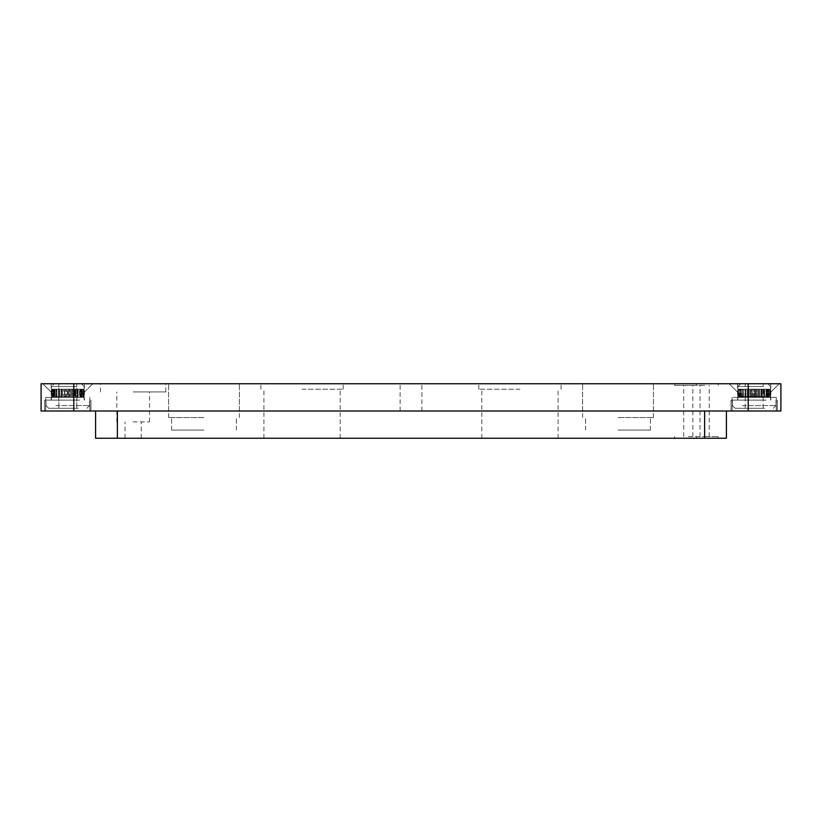 <?xml version="1.0" encoding="UTF-8"?>
<svg xmlns="http://www.w3.org/2000/svg" width="822" height="822" viewBox="0 0 822 822"><rect width="100%" height="100%" fill="white"/><g stroke="black" fill="none" stroke-linecap="round" stroke-linejoin="round"><path stroke-width="0.62" stroke-dasharray="4.11 3.08" d="M759.127 383.761L745.215 383.761L759.127 383.761M749.294 408.277L763.196 408.277L749.294 408.277M746.756 383.761L767.83 383.761L746.756 383.761M764.635 408.277L735.135 408.277L764.635 408.277M766.125 400.108L732.412 400.108L766.125 400.108M769.926 397.386L764.594 397.386L769.926 397.386L769.926 389.207L764.594 389.207L769.926 389.207L769.926 397.386L767.81 397.386L769.926 397.386L767.81 397.386L767.81 389.207L767.81 397.386L768.734 397.386L768.734 389.207L764.594 389.207L768.714 389.207L768.714 397.386L766.453 397.386L766.905 389.207L764.594 389.207L766.905 389.207L766.926 397.386L769.926 397.386L769.926 389.207M766.299 397.386L770.512 397.386L768.611 397.386L770.502 397.386L770.553 389.207L765.96 389.207L770.553 389.207L765.96 389.207L770.553 389.207L765.96 389.207L770.512 389.207L768.611 389.207L770.502 389.207L770.512 397.386L770.409 389.207L770.409 397.386L769.659 397.386L769.659 389.207L769.639 397.386L768.262 397.386L768.262 389.207L768.251 397.386L766.299 397.386L766.299 389.207L765.96 397.386L770.512 397.386L768.611 397.386L770.502 397.386L770.502 389.207L770.553 397.386L770.409 389.207L770.409 397.386L769.659 397.386L769.659 389.207L769.639 397.386L768.262 397.386L768.262 389.207L768.251 397.386L765.96 397.386L765.96 389.207L765.96 397.386L768.251 397.386L767.471 397.386L767.471 389.207L767.471 397.386L769.639 397.386L768.436 397.386L768.436 389.207L768.436 397.386L770.409 397.386L768.827 397.386L768.827 389.207L768.827 397.386L770.512 397.386L768.611 397.386L768.611 389.207L768.611 397.386L769.947 397.386L769.947 389.207L769.947 397.386L770.502 397.386L770.502 389.207L770.553 397.386L770.409 389.207L770.409 397.386L769.659 397.386L769.659 389.207L769.639 397.386L768.262 397.386L768.262 389.207L768.251 397.386L766.299 397.386L766.299 389.207M763.844 397.386L766.279 397.386L763.844 397.386L763.844 389.207L766.279 389.207L763.844 389.207L766.279 389.207L763.844 389.207L766.279 389.207L763.844 389.207L763.844 397.386L766.279 397.386L763.844 397.386L763.967 389.207L763.967 397.386L766.279 397.386L766.279 389.207L766.279 397.386L763.844 397.386L763.844 389.207M748.965 397.386L737.858 397.386L748.965 397.386L748.965 389.207L741.084 389.207L748.965 389.207L748.965 397.386L745.986 397.386L748.965 397.386L748.154 397.386L748.154 389.207L748.154 397.386L745.986 397.386L745.986 389.207L739.389 389.207L745.955 389.207L745.955 397.386L748.965 397.386L748.965 389.207M752.192 397.386L748.996 397.386L752.192 397.386L752.192 389.207L748.996 389.207L752.192 389.207L748.996 389.207L752.192 389.207L748.996 389.207L752.192 389.207L752.192 397.386L748.996 397.386L752.192 397.386L750.959 397.386L750.959 389.207L750.959 397.386L748.996 397.386L748.996 389.207L748.996 397.386L752.192 397.386L752.192 389.207M755.49 397.386L752.222 397.386L755.49 397.386L755.49 389.207L752.222 389.207L755.49 389.207L752.222 389.207L755.49 389.207L752.222 389.207L755.49 389.207L755.49 397.386L752.222 397.386L755.49 397.386L753.897 397.386L753.897 389.207L753.897 397.386L752.222 397.386L752.222 389.207L752.222 397.386L755.49 397.386L755.49 389.207M758.747 397.386L755.531 397.386L758.747 397.386L758.747 389.207L755.531 389.207L758.747 389.207L755.531 389.207L758.747 389.207L755.531 389.207L758.747 389.207L758.747 397.386L755.531 397.386L758.747 397.386L756.846 397.386L756.846 389.207L756.846 397.386L755.531 397.386L755.531 389.207L755.531 397.386L758.747 397.386L758.747 389.207M761.809 397.386L758.788 397.386L761.809 397.386L761.809 389.207L758.788 389.207L761.809 389.207L758.788 389.207L761.809 389.207L758.788 389.207L761.809 389.207L761.809 397.386L758.788 397.386L761.809 397.386L759.682 397.386L759.682 389.207L759.682 397.386L758.788 397.386L758.788 389.207L758.788 397.386L761.809 397.386L761.809 389.207M764.573 397.386L761.85 397.386L764.573 397.386L764.573 389.207L761.85 389.207L764.573 389.207L761.85 389.207L764.573 389.207L761.85 389.207L764.573 389.207L764.573 397.386L761.85 397.386L764.573 397.386L762.302 397.386L762.302 389.207L761.85 397.386L761.85 389.207L761.85 397.386L764.573 397.386L764.573 389.207M764.604 397.386L764.604 389.207L764.594 397.386M763.145 400.108L737.858 400.108L763.145 400.108M754.575 397.386L763.813 397.386L760.987 397.386L760.987 389.207L754.575 389.207L763.813 389.207L754.575 389.207L763.813 389.207L754.575 389.207L763.813 389.207L760.987 389.207L760.956 397.386L754.575 397.386L754.575 389.207L754.575 397.386L757.822 397.386L757.822 389.207L757.853 397.386L763.813 397.386L763.813 389.207L763.813 397.386L760.987 397.386L760.987 389.207L760.956 397.386L754.575 397.386L755.993 397.386L755.993 389.207L755.993 397.386L757.822 397.386L757.822 389.207L757.853 397.386L758.881 397.386L758.881 389.207L758.881 397.386L761.573 397.386L761.573 389.207L761.573 397.386L763.813 397.386L760.987 397.386L760.987 389.207L760.956 397.386L754.575 397.386L754.575 389.207M743.314 397.386L743.314 389.207L738.31 389.207L743.283 389.207L743.283 397.386L743.314 389.207L743.283 397.386M741.084 397.386L741.084 389.207L737.868 389.207L741.064 389.207L741.064 397.386L741.084 389.207L741.064 397.386M739.389 397.386L739.389 389.207L737.858 389.207L739.379 389.207L739.379 397.386L739.389 389.207L739.379 397.386M738.31 397.386L738.31 389.207L740.129 389.207L737.858 389.207L738.3 397.386M737.868 397.386L737.868 389.207L740.129 389.207L737.858 389.207L737.858 400.108M738.105 397.386L738.105 389.207L740.129 389.207L738.115 389.207L738.115 397.386L738.105 389.207L738.115 397.386M738.999 397.386L738.999 389.207M739.009 397.386L742.831 397.386L739.009 397.386L739.009 389.207L742.831 389.207L739.009 389.207L742.831 389.207L739.009 389.207L739.009 397.386L741.218 397.386L739.009 397.386L741.218 397.386L741.218 389.207L741.218 397.386L740.509 397.386L740.509 389.207L742.831 389.207L740.54 389.207L740.54 397.386L742.831 397.386L739.009 397.386L739.009 389.207M742.595 397.386L742.595 389.207M742.615 397.386L745.143 397.386L742.615 397.386L742.615 389.207L745.143 389.207L742.615 389.207L745.143 389.207L742.615 389.207L745.143 389.207L742.615 389.207L742.615 397.386L745.143 397.386L742.615 397.386L744.917 397.386L744.917 389.207L745.143 397.386L745.143 389.207L745.143 397.386L742.615 397.386L742.615 389.207M745.174 397.386L748.061 397.386L745.174 397.386L745.174 389.207L748.061 389.207L745.174 389.207L748.061 389.207L745.174 389.207L748.061 389.207L745.174 389.207L745.174 397.386L748.061 397.386L745.174 397.386L747.383 397.386L747.383 389.207L747.383 397.386L748.061 397.386L748.061 389.207L748.061 397.386L745.174 397.386L745.174 389.207M748.102 397.386L754.534 397.386L748.102 397.386L748.102 389.207L754.534 389.207L748.102 389.207L754.534 389.207L748.102 389.207L748.102 397.386L751.236 397.386L748.102 397.386L750.126 397.386L750.126 389.207L750.126 397.386L751.236 397.386L751.236 389.207L754.534 389.207L751.277 389.207L751.277 397.386L754.534 397.386L748.102 397.386L748.102 389.207M754.534 397.386L754.534 389.207M766.464 397.386L766.464 396.512L741.947 396.512L766.464 396.512L766.464 397.386L732.145 397.386L766.464 397.386L766.453 389.207M745.595 397.386L745.595 389.207M743.396 397.386L743.396 389.207M741.629 397.386L741.629 389.207M740.386 397.386L740.386 389.207M739.708 397.386L739.708 389.207M739.615 397.386L739.615 389.207M740.129 397.386L740.129 389.207M742.831 397.386L742.831 389.207M753.034 397.386L753.034 389.207M768.734 397.386L768.734 389.207L768.714 397.386M745.986 397.386L745.986 389.207L745.955 397.386M766.905 397.386L766.905 389.207L766.926 397.386M740.509 397.386L740.509 389.207L740.54 397.386M751.236 397.386L751.236 389.207L751.277 397.386M72.706 383.761L58.804 383.761L72.706 383.761M62.873 408.277L76.785 408.277L62.873 408.277M60.345 383.761L81.409 383.761L60.345 383.761M78.224 408.277L48.724 408.277L78.224 408.277M79.713 400.108L46.001 400.108L79.713 400.108M83.515 397.386L83.515 389.207L84.142 389.207L74.576 389.207L84.142 389.207L74.576 389.207L84.101 389.207L80.042 389.207L83.515 389.207L83.525 397.386L84.091 397.386L84.091 389.207L84.101 397.386L83.998 389.207L83.998 397.386L83.248 397.386L83.248 389.207L83.228 397.386L81.851 397.386L81.851 389.207L81.83 397.386L79.888 397.386L79.888 389.207L79.868 397.386L77.432 397.386L77.432 389.207L77.402 397.386L74.576 397.386L74.576 389.207L74.576 397.386L84.101 397.386L81.399 397.386L83.515 397.386L83.515 389.207L83.525 397.386L84.091 397.386L84.091 389.207L84.142 397.386L83.998 389.207L83.998 397.386L83.248 397.386L83.248 389.207L83.228 397.386L81.851 397.386L81.851 389.207L81.83 397.386L79.888 397.386L79.888 389.207L79.868 397.386L77.432 397.386L77.432 389.207L77.402 397.386L74.576 397.386L75.162 397.386L75.162 389.207L75.162 397.386L77.556 397.386L77.556 389.207L77.556 397.386L79.868 397.386L79.549 389.207L79.549 397.386L81.83 397.386L81.059 397.386L81.059 389.207L81.059 397.386L83.228 397.386L82.025 397.386L82.025 389.207L82.025 397.386L83.998 397.386L82.416 397.386L82.416 389.207L82.416 397.386L84.101 397.386L82.2 397.386L82.2 389.207L82.2 397.386L83.525 397.386L81.399 397.386L81.399 389.207L81.399 397.386L82.323 397.386L82.323 389.207L78.182 389.207L82.303 389.207L82.303 397.386L80.042 397.386L80.484 389.207L78.182 389.207L80.484 389.207L80.515 397.386L83.515 397.386M62.554 397.386L62.554 389.207L65.77 389.207L59.574 389.207L65.77 389.207L59.574 389.207L62.554 389.207L62.585 397.386L65.77 397.386L65.77 389.207L65.77 397.386L59.574 397.386L62.554 397.386L62.554 389.207L62.585 397.386L65.77 397.386L64.548 397.386L64.548 389.207L64.548 397.386L61.742 397.386L61.742 389.207L61.742 397.386L59.574 397.386L59.574 389.207L59.574 397.386L62.554 397.386M69.079 397.386L69.079 389.207L72.336 389.207L65.811 389.207L72.336 389.207L65.811 389.207L69.079 389.207L69.12 397.386L72.336 397.386L72.336 389.207L72.336 397.386L65.811 397.386L69.079 397.386L69.079 389.207L69.12 397.386L72.336 397.386L70.435 397.386L70.435 389.207L70.435 397.386L67.486 397.386L67.486 389.207L67.486 397.386L65.811 397.386L65.811 389.207L65.811 397.386L69.079 397.386M75.398 397.386L75.398 389.207L78.162 389.207L72.367 389.207L78.162 389.207L72.367 389.207L75.398 389.207L75.439 397.386L78.162 397.386L78.162 389.207L78.162 397.386L72.367 397.386L75.398 397.386L75.398 389.207L75.439 397.386L78.162 397.386L75.891 397.386L75.891 389.207L75.891 397.386L73.271 397.386L73.271 389.207L73.271 397.386L72.367 397.386L72.367 389.207L72.367 397.386L75.398 397.386M78.182 397.386L80.484 397.386L78.182 397.386L78.182 389.207L78.182 397.386L80.484 397.386L80.484 389.207L80.515 397.386L82.303 397.386L82.323 389.207L82.303 397.386L80.042 397.386L80.042 389.207L80.515 397.386L78.182 397.386L78.182 389.207L78.182 397.386M58.855 389.207L56.903 389.207L58.855 389.207M59.544 397.386L59.544 389.207L59.544 397.386L56.903 397.386L59.544 397.386L59.184 389.207L59.184 397.386L56.903 397.386L56.903 389.207L56.903 397.386L59.544 397.386M76.734 400.108L51.447 400.108L76.734 400.108M56.872 397.386L56.975 389.207L52.978 389.207L56.872 389.207L56.872 397.386L54.673 397.386L56.975 397.386L56.975 389.207L56.975 397.386L54.673 397.386L54.673 389.207L55.218 389.207L51.889 389.207L54.653 389.207L54.653 397.386L55.218 397.386L52.978 397.386L56.872 397.386M52.978 397.386L52.978 389.207L51.457 389.207L52.968 389.207L52.968 397.386L53.975 397.386L51.889 397.386L54.653 397.386L54.673 389.207L54.653 397.386L55.218 397.386L55.218 389.207L55.218 397.386L52.978 397.386L52.978 389.207L52.968 397.386L53.975 397.386L53.975 389.207L53.975 397.386L51.889 397.386L51.889 389.207L53.296 389.207L51.447 389.207L51.889 397.386L53.296 397.386L51.457 397.386L52.968 397.386M51.457 397.386L51.457 389.207L53.718 389.207L51.447 389.207L51.457 397.386L53.204 397.386L51.447 397.386L51.889 389.207L51.889 397.386L53.296 397.386L53.296 389.207L53.296 397.386L51.457 397.386L51.457 389.207L51.457 397.386L53.204 397.386L53.204 389.207L53.204 397.386L51.694 397.386L51.694 389.207L54.807 389.207L51.704 389.207L51.704 397.386L53.718 397.386L51.457 397.386M52.587 397.386L52.587 389.207L56.42 389.207L52.598 389.207L52.598 397.386L54.807 397.386L51.704 397.386L51.694 389.207L51.704 397.386L53.718 397.386L53.718 389.207L53.718 397.386L52.587 397.386L52.587 389.207L52.598 397.386L54.807 397.386L54.807 389.207L54.807 397.386L54.098 397.386L54.098 389.207L56.42 389.207L54.118 389.207L54.118 397.386L56.42 397.386L52.598 397.386M56.173 397.386L56.173 389.207L56.173 397.386L54.118 397.386L54.098 389.207L54.118 397.386L56.42 397.386L56.42 389.207L56.173 397.386M56.204 397.386L56.204 389.207L58.732 389.207L56.204 389.207L58.732 389.207L56.204 389.207L56.204 397.386L58.732 397.386L56.204 397.386L58.506 397.386L58.506 389.207L58.732 397.386L58.732 389.207L58.732 397.386L56.204 397.386M58.763 397.386L58.763 389.207L61.65 389.207L58.763 389.207L61.65 389.207L58.763 389.207L58.763 397.386L61.65 397.386L58.763 397.386L60.972 397.386L60.972 389.207L60.972 397.386L61.65 397.386L61.65 389.207L61.65 397.386L58.763 397.386M61.691 397.386L61.691 389.207L64.825 389.207L61.691 389.207L64.825 389.207L61.691 389.207L61.691 397.386L64.825 397.386L61.691 397.386L63.715 397.386L63.715 389.207L63.715 397.386L64.825 397.386L64.825 389.207L64.825 397.386L61.691 397.386M64.866 397.386L64.866 389.207L68.123 389.207L64.866 389.207L68.123 389.207L64.866 389.207L64.866 397.386L68.123 397.386L64.866 397.386L66.623 397.386L66.623 389.207L66.623 397.386L68.123 397.386L68.123 389.207L68.123 397.386L64.866 397.386M68.164 397.386L68.164 389.207L71.401 389.207L68.164 389.207L71.401 389.207L68.164 389.207L68.164 397.386L71.401 397.386L68.164 397.386L69.582 397.386L69.582 389.207L69.582 397.386L71.401 397.386L71.401 389.207L71.401 397.386L68.164 397.386M71.442 397.386L71.442 389.207L74.545 389.207L71.442 389.207L74.545 389.207L71.442 389.207L71.442 397.386L74.545 397.386L71.442 397.386L72.47 397.386L72.47 389.207L72.47 397.386L74.545 397.386L74.545 389.207L74.545 397.386L71.442 397.386M769.947 397.386L769.947 389.207M766.279 397.386L766.279 389.207M748.996 397.386L748.996 389.207M752.222 397.386L752.222 389.207M755.531 397.386L755.531 389.207M758.788 397.386L758.788 389.207M761.85 397.386L761.85 389.207M763.813 397.386L763.813 389.207M745.143 397.386L745.143 389.207M748.061 397.386L748.061 389.207M757.822 397.386L757.822 389.207L757.853 397.386M762.302 397.386L762.302 389.207M759.682 397.386L759.682 389.207M756.846 397.386L756.846 389.207M753.897 397.386L753.897 389.207M750.959 397.386L750.959 389.207M748.154 397.386L748.154 389.207M741.218 397.386L741.218 389.207M744.917 397.386L744.917 389.207M747.383 397.386L747.383 389.207M750.126 397.386L750.126 389.207M755.993 397.386L755.993 389.207M758.881 397.386L758.881 389.207M761.573 397.386L761.573 389.207M763.967 397.386L763.967 389.207M765.96 397.386L765.96 389.207M767.471 397.386L767.471 389.207M768.436 397.386L768.436 389.207M768.827 397.386L768.827 389.207M768.611 397.386L768.611 389.207M767.81 397.386L767.81 389.207M302.044 383.761L343.175 383.761L302.044 383.761M302.044 389.207L343.175 389.207L302.044 389.207M302.044 438.239L340.185 438.239L302.044 438.239M519.956 383.761L478.825 383.761L519.956 383.761M519.956 389.207L478.825 389.207L519.956 389.207M519.956 438.239L481.815 438.239L519.956 438.239M203.99 383.761L168.572 383.761L203.99 383.761M203.99 417.535L168.572 417.535L203.99 417.535M203.99 430.07L171.572 430.07L203.99 430.07M618.01 383.761L653.428 383.761L618.01 383.761M618.01 417.535L653.428 417.535L618.01 417.535M618.01 430.07L650.428 430.07L618.01 430.07M67.794 411L44.645 411L67.794 411M67.794 397.386L45.734 397.386L67.794 397.386M754.206 411L731.056 411L754.206 411M754.206 400.108L731.056 400.108L754.206 400.108M754.206 383.761L729.196 383.761L754.206 383.761M67.794 400.108L44.645 400.108L67.794 400.108M67.794 383.761L42.785 383.761L67.794 383.761M688.291 438.239L674.667 438.239L696.46 438.239L696.46 436.605L696.46 438.239L688.291 438.239M688.291 436.605L704.629 436.605L688.291 436.605M704.629 438.239L726.422 438.239L726.422 411L704.629 411L704.629 438.239L117.371 438.239L117.371 411L704.629 411L95.578 411L95.578 438.239L117.371 438.239M704.629 436.605L718.253 436.605L704.629 436.605M133.164 383.761L165.849 383.761L133.164 383.761M133.164 391.93L165.849 391.93L133.164 391.93M133.164 421.892L149.512 421.892L133.164 421.892M133.164 438.239L141.281 438.239L133.164 438.239M704.629 385.395L696.46 385.395L696.46 383.761L696.46 385.395L674.667 385.395L704.629 385.395M704.629 383.761L674.667 383.761L704.629 383.761M688.291 385.395L683.709 385.395L688.291 385.395M67.794 396.512L55.536 396.512L67.794 396.512M411 383.761L400.108 383.761L411 383.761M411 411L400.108 411L411 411M780.9 383.761L41.1 383.761L41.1 411L780.9 411L780.9 383.761M95.578 411L117.371 411M704.629 411L726.422 411M754.206 397.386L776.266 397.386L754.206 397.386M763.145 386.484L737.858 386.484L763.145 386.484M742.287 405.554L775.999 405.554L742.287 405.554M76.734 386.484L51.447 386.484L76.734 386.484M55.875 405.554L89.588 405.554L55.875 405.554M748.215 383.761L748.215 411M73.785 383.761L73.785 411M745.215 408.277L745.215 383.761M770.553 389.207L770.553 386.484L767.83 383.761L770.553 386.484L770.553 389.207L770.553 386.484L767.83 383.761M775.999 400.108L775.999 405.554L773.276 408.277L775.999 405.554L775.999 400.108L775.999 405.554L773.276 408.277M770.553 397.386L770.553 400.108M740.591 383.761L737.858 386.484L737.858 389.207L737.858 386.484L740.591 383.761L737.858 386.484L737.858 389.207M735.135 408.277L732.412 405.554L732.412 400.108L732.412 405.554L735.135 408.277L732.412 405.554L732.412 400.108M763.196 408.277L763.196 383.761M58.804 408.277L58.804 383.761L58.804 408.277M84.142 386.484L81.409 383.761L84.142 386.484L84.142 389.207L84.142 386.484M89.588 405.554L86.865 408.277L89.588 405.554L89.588 400.108L89.588 405.554M84.142 397.386L84.142 400.108L84.142 397.386M51.447 386.484L51.447 389.207L51.447 386.484L54.17 383.761L51.447 386.484M51.447 397.386L51.447 400.108L51.447 397.386M46.001 405.554L46.001 400.108L46.001 405.554L48.724 408.277L46.001 405.554M76.785 408.277L76.785 383.761L76.785 408.277M260.913 389.207L260.913 383.761M263.913 438.239L263.913 389.207M478.825 389.207L478.825 383.761M481.815 438.239L481.815 389.207M168.572 417.535L168.572 383.761L168.572 417.535M171.572 430.07L171.572 417.535L171.572 430.07M582.603 417.535L582.603 383.761L582.603 417.535M585.603 430.07L585.603 417.535L585.603 430.07M45.734 397.386L45.734 411L45.734 397.386M732.145 397.386L732.145 411L732.145 397.386M731.056 400.108L731.056 411L731.056 400.108M737.591 383.761L737.591 400.108L737.591 383.761M44.645 400.108L44.645 411L44.645 400.108M51.18 383.761L51.18 400.108L51.18 383.761M674.667 436.605L674.667 438.239M718.253 436.605L718.253 438.239M100.479 391.93L100.479 383.761M116.827 421.892L116.827 391.93M125.047 438.239L125.047 421.892M700.056 436.605L700.056 385.395M718.253 385.395L718.253 383.761M674.667 385.395L674.667 383.761M683.709 436.605L683.709 385.395M55.536 396.512L42.785 383.761L55.536 396.512L55.536 397.386L55.536 396.512M741.947 396.512L729.196 383.761L741.947 396.512L741.947 397.386L741.947 396.512M400.108 411L400.108 383.761L400.108 411M80.053 397.386L80.053 396.512L92.804 383.761L80.053 396.512L80.053 397.386M421.892 411L421.892 383.761L421.892 411M766.464 396.512L779.215 383.761L766.464 396.512M692.864 436.605L692.864 385.395M709.211 436.605L709.211 385.395M141.281 438.239L141.281 421.892M149.512 421.892L149.512 391.93M165.849 391.93L165.849 383.761M770.82 383.761L770.82 400.108L770.82 383.761M777.355 400.108L777.355 411L777.355 400.108M84.409 383.761L84.409 400.108L84.409 383.761M90.944 400.108L90.944 411L90.944 400.108M89.855 397.386L89.855 411L89.855 397.386M776.266 397.386L776.266 411L776.266 397.386M650.428 430.07L650.428 417.535L650.428 430.07M653.428 417.535L653.428 383.761L653.428 417.535M236.397 430.07L236.397 417.535L236.397 430.07M239.397 417.535L239.397 383.761L239.397 417.535M558.087 438.239L558.087 389.207M561.087 389.207L561.087 383.761M340.185 438.239L340.185 389.207M343.175 389.207L343.175 383.761"/><path stroke-width="1.23" d="M41.1 383.761L780.9 383.761L780.9 411L41.1 411L41.1 383.761M117.371 411L117.371 438.239L704.629 438.239L704.629 411M117.371 438.239L95.578 438.239L95.578 411M726.422 411L726.422 438.239L704.629 438.239M73.785 383.761L73.785 411M748.215 383.761L748.215 411"/></g></svg>
